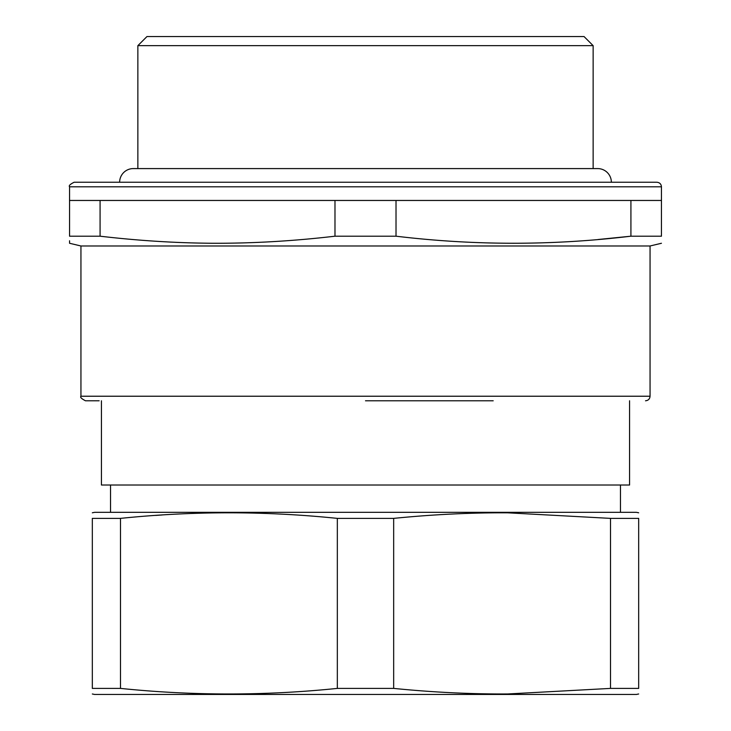 <?xml version="1.0" encoding="UTF-8"?>
<svg xmlns="http://www.w3.org/2000/svg" width="731" height="731" viewBox="0 0 731 731"><rect width="100%" height="100%" fill="white"/><g stroke="black" fill="none" stroke-linecap="round" stroke-linejoin="round"><path stroke-width="1.1" d="M69.555 240.764L69.555 243.268L80.94 245.981L650.06 245.981L650.06 396.229L80.94 396.229C79.953 397.189 81.47 398.706 85.49 400.789L99.151 400.789M365.5 400.789L493.197 400.789M630.917 236.195L661.445 236.195C661.445 245.598 661.445 245.598 661.445 236.195C661.445 245.598 661.445 245.598 661.445 236.195L661.445 200.458L630.917 200.458L630.917 236.195C552.618 245.598 474.318 245.598 396.019 236.195L334.981 236.195C292.939 241.12 251.775 243.469 211.478 243.249C175.12 242.975 137.995 240.627 100.083 236.195L69.555 236.195C69.555 245.598 69.555 245.598 69.555 236.195L69.555 186.798L661.445 186.798C661.171 184.029 659.654 182.512 656.886 182.247L74.114 182.247C70.112 184.258 68.595 185.775 69.555 186.798M598.059 239.512L630.497 236.241M69.555 200.458L100.083 200.458L100.083 236.195M396.019 236.195L396.019 200.458L334.981 200.458L334.981 236.195M100.083 200.458L334.981 200.458M396.019 200.458L630.917 200.458M137.857 168.587L137.857 45.66L593.143 45.66L593.143 168.587M137.857 45.66L146.958 36.55L584.042 36.55L593.143 45.66M101.426 400.789L101.426 485.018L629.574 485.018L629.574 400.789M92.325 512.797L94.601 512.33L636.399 512.33L638.675 512.797M337.329 688.401L393.671 688.401C432.542 692.294 470.545 694.148 507.67 693.966L610.504 688.401L610.504 518.38L507.67 512.815C470.545 512.632 432.542 514.487 393.671 518.38L337.329 518.38L337.329 688.401C265.051 695.83 192.774 695.83 120.496 688.401L120.496 518.38C192.774 510.951 265.051 510.951 337.329 518.38M393.671 688.401L393.671 518.38M610.504 688.401L638.675 688.401C638.675 695.83 638.675 695.83 638.675 688.401L638.675 518.38C638.675 510.951 638.675 510.951 638.675 518.38L610.504 518.38M92.325 693.984L94.601 694.45L636.399 694.45L638.675 693.984M120.496 688.401L92.325 688.401C92.325 695.83 92.325 695.83 92.325 688.401C92.325 695.83 92.325 695.83 92.325 688.401L92.325 518.38C92.325 510.951 92.325 510.951 92.325 518.38C92.325 510.951 92.325 510.951 92.325 518.38L120.496 518.38M162.063 514.98L155.639 515.419M611.363 182.247A13.661 13.661 0 0 0 597.702 168.587L133.298 168.587A13.661 13.661 0 0 0 119.637 182.247M650.06 245.981L661.445 243.268M80.94 245.981L80.94 396.229M650.06 396.229C649.786 398.998 648.269 400.515 645.51 400.789M661.445 200.458L661.445 186.798M620.464 512.33L620.464 485.018M110.536 512.33L110.536 485.018"/></g></svg>
